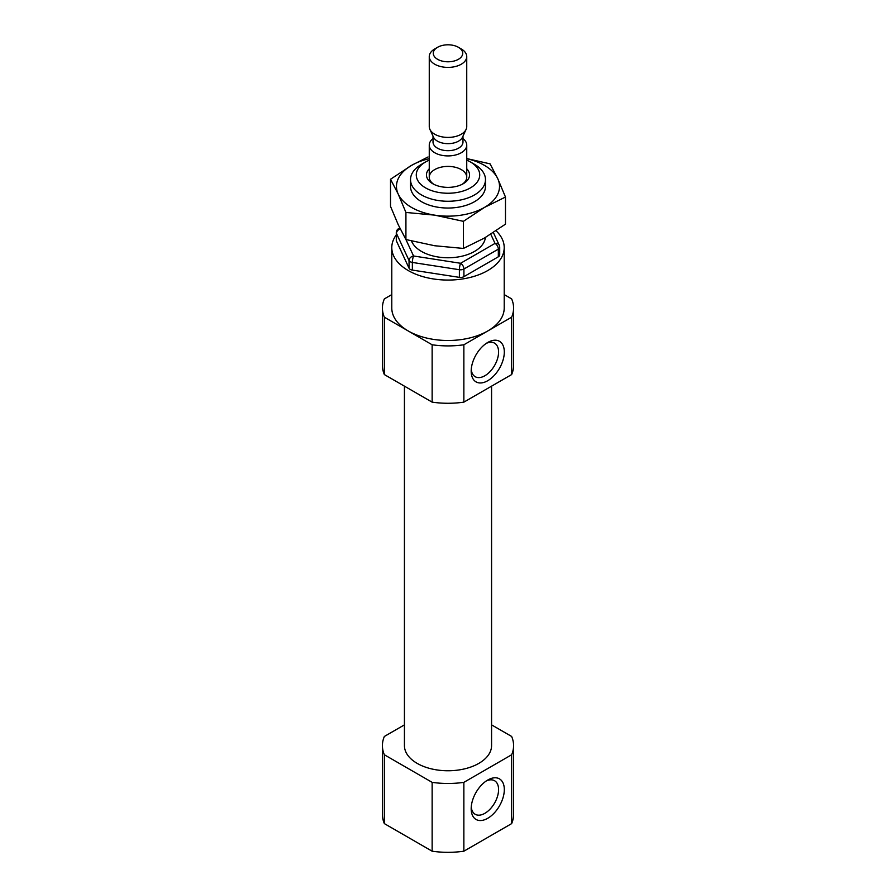 <?xml version="1.0" encoding="UTF-8"?>
<svg xmlns="http://www.w3.org/2000/svg" width="896" height="896" viewBox="0 0 896 896"><rect width="100%" height="100%" fill="white"/><g stroke="black" fill="none" stroke-linecap="round" stroke-linejoin="round"><path stroke-width="1.34" d="M486.248 343.403A19.365 11.178 -60 0 1 494.57 343.157A19.365 11.178 -60 0 1 497.538 358.68A19.365 11.178 -60 0 1 484.882 375.738A19.365 11.178 -60 0 1 475.194 376.701A19.365 11.178 -60 0 1 471.251 369.376M485.408 237.474A37.475 21.638 180 0 1 451.069 257.69A37.475 21.638 180 0 1 411.477 240.99M466.738 168.784A21.549 12.443 180 0 1 463.243 183.725A21.549 12.443 180 0 1 432.757 183.725A21.549 12.443 180 0 1 429.262 168.784M466.738 160.149A31.73 18.323 180 0 1 470.434 161.974L470.434 161.974A31.73 18.323 180 0 1 470.434 187.88A31.73 18.323 180 0 1 425.566 187.88A31.73 18.323 180 0 1 425.566 161.974A31.73 18.323 180 0 1 429.262 160.149M474.499 164.326L470.434 161.974L474.499 164.326A37.475 21.638 180 0 1 485.475 179.626A37.475 21.638 180 0 1 448 201.264A37.475 21.638 180 0 1 410.525 179.626A37.475 21.638 180 0 1 421.501 164.326L425.566 161.974M400.019 228.469A4.682 2.699 60 0 0 398.63 228.626A4.682 4.682 0 0 0 396.29 232.68L396.29 240.33A4.682 2.699 0 0 0 396.446 241.024L409.046 268.173A4.682 2.699 0 0 0 412.362 270.088L459.39 277.368A4.682 2.699 0 0 0 463.915 276.662L498.333 256.794A4.682 2.699 0 0 0 499.71 254.878L499.71 247.229A4.682 4.682 0 0 0 499.274 245.258A4.682 3.696 155.1 0 0 495.029 243.398L490.762 234.214M396.29 234.875A56.213 32.458 0 0 0 391.787 247.598A56.213 32.458 0 0 0 408.251 270.547A56.213 32.458 0 0 0 469.515 277.592A56.213 32.458 0 0 0 504.213 247.598A56.213 32.458 0 0 0 496.059 230.765M486.248 780.976A19.365 11.178 -60 0 1 494.57 780.73A19.365 11.178 -60 0 1 497.538 796.253A19.365 11.178 -60 0 1 484.882 813.31A19.365 11.178 -60 0 1 475.194 814.274A19.365 11.178 -60 0 1 471.251 806.949M511.638 754.768L463.859 782.354L463.859 851.2L511.638 823.614A65.587 37.867 180 0 0 513.587 814.464L513.587 745.606A65.587 37.867 180 0 1 511.638 754.768L511.638 823.614M463.859 851.2A65.587 37.867 180 0 1 432.141 851.2L384.362 823.614A65.587 37.867 180 0 1 382.413 814.464L382.413 745.606A65.587 37.867 180 0 1 384.362 736.456L404.432 724.864M487.749 818.283A23.419 13.518 -60 0 1 471.184 808.718A23.419 13.518 -60 0 1 487.749 780.035A23.419 13.518 -60 0 1 504.314 789.6A23.419 13.518 -60 0 1 487.749 818.283M463.859 782.354A65.587 37.867 180 0 1 432.141 782.354L432.141 851.2M432.141 782.354L384.362 754.768L384.362 823.614M384.362 754.768A65.587 37.867 180 0 1 382.413 745.606M491.568 724.864L511.638 736.456A65.587 37.867 180 0 1 513.587 745.606M491.568 386.154L491.568 745.606A43.568 25.155 180 0 1 448 770.762A43.568 25.155 180 0 1 404.432 745.606L404.432 386.154M511.638 317.195L463.859 344.781L463.859 402.147L511.638 374.573A65.587 37.867 180 0 0 513.587 365.411L513.587 308.034A65.587 37.867 180 0 1 511.638 317.195L511.638 374.573M463.859 402.147A65.587 37.867 180 0 1 432.141 402.147L384.362 374.573A65.587 37.867 180 0 1 382.413 365.411L382.413 308.034A65.587 37.867 180 0 1 384.362 298.883L391.787 294.594M487.749 380.71A23.419 13.518 -60 0 1 471.184 371.146A23.419 13.518 -60 0 1 487.749 342.462A23.419 13.518 -60 0 1 504.314 352.027A23.419 13.518 -60 0 1 487.749 380.71M463.859 344.781A65.587 37.867 180 0 1 432.141 344.781L384.362 317.195L384.362 374.573M384.362 317.195A65.587 37.867 180 0 1 382.413 308.034M504.213 294.594L511.638 298.883A65.587 37.867 180 0 1 513.587 308.034M432.141 344.781L432.141 402.147M504.213 247.598L504.213 308.034A56.213 32.458 180 0 1 487.749 330.982A56.213 32.458 180 0 1 408.251 330.982A56.213 32.458 180 0 1 391.787 308.034L391.787 247.598M433.821 184.296A18.738 10.819 180 0 1 429.262 177.229A18.738 10.819 180 0 1 440.832 167.227A18.738 10.819 180 0 1 461.25 169.579A18.738 10.819 180 0 1 466.738 177.229A18.738 10.819 180 0 1 462.179 184.296M461.25 48.933L458.405 47.286A14.717 8.49 180 0 1 458.405 59.304A14.717 8.49 180 0 1 437.595 59.304A14.717 8.49 180 0 1 437.595 47.286A14.717 8.49 180 0 1 458.405 47.286L461.25 48.933A18.738 10.819 180 0 1 466.738 56.582A18.738 10.819 180 0 1 448 67.402A18.738 10.819 180 0 1 429.262 56.582A18.738 10.819 180 0 1 434.75 48.933L437.595 47.286M466.738 56.582L466.738 126.594A18.738 10.819 180 0 1 466.11 129.371A18.738 10.819 180 0 1 448 137.413A18.738 10.819 180 0 1 429.89 129.371A18.738 10.819 180 0 1 429.262 126.594L429.262 56.582M466.11 129.371L462.482 137.222A14.986 8.658 180 0 1 448 143.651A14.986 8.658 180 0 1 433.518 137.222L429.89 129.371M462.986 138.6A18.738 10.819 180 0 1 466.738 145.096A18.738 10.819 180 0 1 448 155.915A18.738 10.819 180 0 1 429.262 145.096A18.738 10.819 180 0 1 433.014 138.6M485.016 183.008A37.475 21.638 180 0 1 474.499 201.701A37.475 21.638 180 0 1 421.501 201.701A37.475 21.638 180 0 1 410.984 183.008M429.262 158.693A51.531 29.747 0 0 0 411.566 165.368A51.531 29.747 0 0 0 398.227 194.107A51.531 29.747 0 0 0 434.661 215.141L405.922 212.442L398.227 194.107L390.522 179.256L411.566 165.368L428.019 156.968M463.4 221.334L484.434 207.435A51.531 29.747 180 0 1 434.661 215.141L463.4 221.334L463.4 248.438L484.434 238.045L505.478 224.146L505.478 197.042L484.434 207.435A51.531 29.747 0 0 0 497.773 178.707A51.531 29.747 0 0 0 466.738 158.693M390.522 179.256L390.522 206.371L398.227 224.706L405.922 239.546L434.661 245.739L463.4 248.438M466.738 158.57L490.078 163.856L497.773 178.707L505.478 197.042M405.922 212.442L405.922 239.546L413.571 255.998L460.6 263.278L495.029 243.398A4.682 2.699 60 0 1 498.333 249.144A4.682 2.699 0 0 0 499.71 247.229M498.333 256.794L498.333 249.144L463.915 269.013L463.915 276.662M412.362 270.088L412.362 262.438L459.39 269.718A4.682 2.699 0 0 0 463.915 269.013A4.682 2.699 60 0 0 460.6 263.278A4.682 0.986 98.8 0 0 459.39 269.718L459.39 277.368M396.446 241.024L396.446 233.374L409.046 260.523A4.682 2.699 0 0 0 412.362 262.438A4.682 0.986 98.8 0 1 413.571 255.998A4.682 3.696 155.1 0 0 409.046 260.523L409.046 268.173M396.29 232.68A4.682 2.699 0 0 0 396.446 233.374A4.682 3.696 155.1 0 1 400.288 229.006M499.554 246.523A4.682 3.696 155.1 0 0 499.274 245.258L493.371 232.546M462.986 136.125L462.986 142.038A14.986 8.658 180 0 1 448 150.685A14.986 8.658 180 0 1 433.014 142.038L433.014 136.125M410.525 179.626L410.525 186.402M485.475 179.626L485.475 186.402M398.63 228.626L399.773 227.965M429.262 145.096L429.262 177.229M466.738 145.096L466.738 177.229"/></g></svg>
